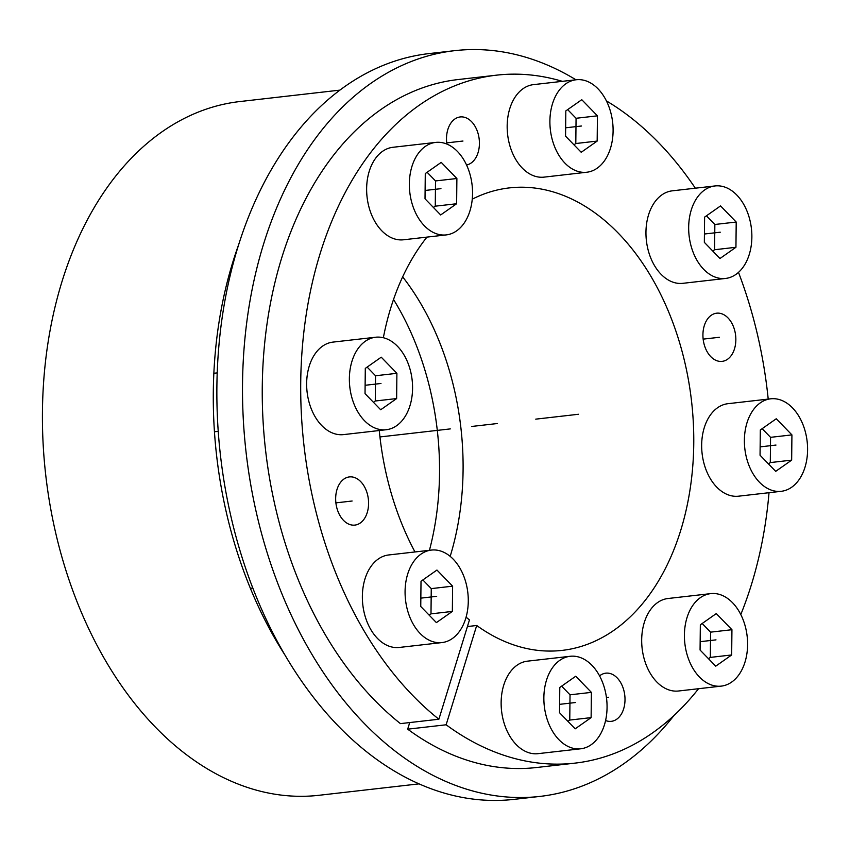 <?xml version="1.0" encoding="UTF-8"?>
<svg xmlns="http://www.w3.org/2000/svg" width="850" height="850" viewBox="0 0 850 850"><rect width="100%" height="100%" fill="white"/><g stroke="black" fill="none" stroke-linecap="round" stroke-linejoin="round"><path stroke-width="1.27" d="M719.642 313.257A24.246 16.331 -96.5 0 1 735.803 337.631A24.246 16.331 -96.5 0 1 722.139 361.367A24.246 16.331 -96.5 0 1 719.132 361.303A24.246 16.331 -96.5 0 1 702.971 336.919A24.246 16.331 -96.5 0 1 716.635 313.193A24.246 16.331 -96.5 0 1 719.642 313.257M698.551 688.723A346.205 233.261 83.5 0 1 575.046 763.119A346.205 233.261 83.5 0 1 446.133 724.784L476.701 625.494L467.415 626.546M562.328 81.334A346.205 233.261 83.5 0 0 496.464 75.172A346.205 233.261 83.5 0 0 302.632 344.006A346.205 233.261 83.5 0 0 438.876 719.227L469.455 619.937A232.751 156.814 -96.5 0 1 466.098 617.153M414.981 551.958A232.751 156.814 -96.5 0 1 379.281 430.514M383.35 337.737A232.751 156.814 -96.5 0 1 426.955 237.107M472.26 199.166A232.751 156.814 -96.5 0 1 509.341 187.903A232.751 156.814 -96.5 0 1 691.56 401.349A232.751 156.814 -96.5 0 1 562.169 650.388A232.751 156.814 -96.5 0 1 476.701 625.494M740.796 614.539A346.205 233.261 83.5 0 0 769.027 492.703M768.209 399.096A346.205 233.261 83.5 0 0 738.501 272.372M695.332 188.201A346.205 233.261 83.5 0 0 606.411 100.906M599.569 675.888A24.246 16.331 -96.5 0 1 605.806 673.168A24.246 16.331 -96.5 0 1 608.802 673.232A24.246 16.331 -96.5 0 1 624.963 697.606A24.246 16.331 -96.5 0 1 611.299 721.342A24.246 16.331 -96.5 0 1 608.303 721.278A24.246 16.331 -96.5 0 1 605.582 720.524M352.378 476.988A24.246 16.331 -96.5 0 1 368.539 501.373A24.246 16.331 -96.5 0 1 354.875 525.098A24.246 16.331 -96.5 0 1 351.879 525.034A24.246 16.331 -96.5 0 1 335.707 500.661A24.246 16.331 -96.5 0 1 349.371 476.924A24.246 16.331 -96.5 0 1 352.378 476.988M446.888 144.075A24.246 16.331 -96.5 0 1 460.211 116.949A24.246 16.331 -96.5 0 1 463.218 117.013A24.246 16.331 -96.5 0 1 479.336 140.771A24.246 16.331 -96.5 0 1 466.554 164.996M446.133 724.784L407.681 729.173L409.721 722.564M450.181 556.357A232.751 156.814 83.5 0 0 402.656 276.856M438.876 719.227L400.435 723.626A346.205 233.261 -96.5 0 1 264.18 348.404A346.205 233.261 -96.5 0 1 458.022 79.56L496.464 75.172M575.046 763.119L536.605 767.508A346.205 233.261 -96.5 0 1 407.681 729.173M429.441 550.301A235.822 158.886 83.5 0 0 393.529 299.476M419.103 783.859L319.069 795.281A349.116 235.227 -96.5 0 1 45.741 475.118A349.116 235.227 -96.5 0 1 239.827 101.554L339.862 90.132M238.553 244.959A349.116 235.227 83.5 0 0 285.494 655.871M539.899 796.418A375.307 252.864 83.5 0 1 242.526 383.817A375.307 252.864 -96.5 0 1 454.718 50.66L429.091 53.582A375.307 252.864 -96.5 0 0 216.888 386.739A375.307 252.864 83.5 0 0 514.271 799.34L539.899 796.418A375.307 252.864 83.5 0 0 674.05 715.424M454.718 50.66A375.307 252.864 -96.5 0 1 575.939 79.783M533.492 84.628A46.548 31.365 83.5 0 0 507.259 130.188A46.548 31.365 83.5 0 0 538.294 177.002A46.548 31.365 -96.5 0 0 544.064 177.129L586.776 172.242A46.548 31.365 -96.5 0 1 581.007 172.114A46.548 31.365 83.5 0 1 549.982 125.311A46.548 31.365 83.5 0 1 576.215 79.751L533.492 84.628M586.776 172.242A46.548 31.365 -96.5 0 0 613.009 126.682A46.548 31.365 -96.5 0 0 581.974 79.879A46.548 31.365 83.5 0 0 576.215 79.751M581.772 99.705L565.824 110.914L565.558 136.159L581.219 152.288L597.168 141.079L597.433 115.834L581.772 99.705M597.433 115.834L576.066 118.277L567.662 109.618M597.168 141.079L575.801 143.523L576.066 118.277M573.963 144.819L575.801 143.523M672.265 190.836A46.548 31.365 83.5 0 0 646.043 236.396A46.548 31.365 83.5 0 0 677.067 283.199A46.548 31.365 -96.5 0 0 682.837 283.326L725.549 278.449A46.548 31.365 -96.5 0 1 719.791 278.322A46.548 31.365 83.5 0 1 688.755 231.519A46.548 31.365 83.5 0 1 714.988 185.948L672.265 190.836M725.549 278.449A46.548 31.365 -96.5 0 0 751.782 232.889A46.548 31.365 -96.5 0 0 720.758 186.076A46.548 31.365 83.5 0 0 714.988 185.948M720.545 205.913L704.607 217.111L704.342 242.356L719.992 258.496L735.941 247.286L736.206 222.041L720.545 205.913M736.206 222.041L714.85 224.485L706.446 215.826M735.941 247.286L714.584 249.73L714.85 224.485M712.746 251.016L714.584 249.73M727.982 403.686A46.548 31.365 83.5 0 0 701.749 449.246A46.548 31.365 83.5 0 0 732.785 496.06A46.548 31.365 -96.5 0 0 738.554 496.188L781.267 491.3A46.548 31.365 -96.5 0 1 775.508 491.183A46.548 31.365 83.5 0 1 744.472 444.369A46.548 31.365 83.5 0 1 770.706 398.809L727.982 403.686M781.267 491.3A46.548 31.365 -96.5 0 0 807.5 445.74A46.548 31.365 -96.5 0 0 776.464 398.937A46.548 31.365 83.5 0 0 770.706 398.809M776.263 418.763L760.314 429.973L760.049 455.217L775.71 471.346L791.658 460.137L791.924 434.892L776.263 418.763M791.924 434.892L770.557 437.336L762.153 428.676M791.658 460.137L770.291 462.581L770.557 437.336M768.453 463.877L770.291 462.581M668.004 598.506A46.548 31.365 83.5 0 0 641.771 644.066A46.548 31.365 83.5 0 0 672.796 690.88A46.548 31.365 -96.5 0 0 678.566 690.997L721.289 686.12A46.548 31.365 -96.5 0 1 715.519 685.992A46.548 31.365 83.5 0 1 684.494 639.189A46.548 31.365 83.5 0 1 710.717 593.629L668.004 598.506M721.289 686.12A46.548 31.365 -96.5 0 0 747.511 640.56A46.548 31.365 -96.5 0 0 716.486 593.746A46.548 31.365 83.5 0 0 710.717 593.629M716.274 613.583L700.336 624.793L700.071 650.037L715.732 666.166L731.669 654.957L731.935 629.712L716.274 613.583M731.935 629.712L710.579 632.156L702.174 623.496M731.669 654.957L710.313 657.401L710.579 632.156M708.475 658.686L710.313 657.401M527.457 661.162A46.548 31.365 83.5 0 0 501.224 706.722A46.548 31.365 83.5 0 0 532.259 753.536A46.548 31.365 -96.5 0 0 538.018 753.663L580.741 748.786A46.548 31.365 -96.5 0 1 574.972 748.659A46.548 31.365 83.5 0 1 543.947 701.845A46.548 31.365 83.5 0 1 570.169 656.285L527.457 661.162M580.741 748.786A46.548 31.365 -96.5 0 0 606.974 703.216A46.548 31.365 -96.5 0 0 575.939 656.412A46.548 31.365 83.5 0 0 570.169 656.285M575.737 676.239L559.789 687.448L559.523 712.693L575.184 728.822L591.122 717.623L591.388 692.378L575.737 676.239M591.388 692.378L570.031 694.811L561.627 686.152M591.122 717.623L569.766 720.056L570.031 694.811M567.928 721.352L569.766 720.056M388.684 554.965A46.548 31.365 83.5 0 0 362.451 600.525A46.548 31.365 83.5 0 0 393.476 647.328A46.548 31.365 -96.5 0 0 399.245 647.456L441.968 642.579A46.548 31.365 -96.5 0 1 436.199 642.451A46.548 31.365 83.5 0 1 405.163 595.638A46.548 31.365 83.5 0 1 431.396 550.077L388.684 554.965M441.968 642.579A46.548 31.365 -96.5 0 0 468.191 597.019A46.548 31.365 -96.5 0 0 437.166 550.205A46.548 31.365 83.5 0 0 431.396 550.077M436.953 570.042L421.016 581.241L420.75 606.486L436.401 622.614L452.349 611.416L452.614 586.171L436.953 570.042M452.614 586.171L431.258 588.614L422.854 579.955M452.349 611.416L430.993 613.859L431.258 588.614M429.154 615.145L430.993 613.859M332.966 342.104A46.548 31.365 83.5 0 0 306.733 387.664A46.548 31.365 83.5 0 0 337.769 434.478A46.548 31.365 -96.5 0 0 343.527 434.605L386.251 429.728A46.548 31.365 -96.5 0 1 380.481 429.601A46.548 31.365 83.5 0 1 349.456 382.787A46.548 31.365 83.5 0 1 375.679 337.227L332.966 342.104M386.251 429.728A46.548 31.365 -96.5 0 0 412.484 384.158A46.548 31.365 -96.5 0 0 381.448 337.354A46.548 31.365 83.5 0 0 375.679 337.227M381.236 357.181L365.298 368.39L365.033 393.635L380.694 409.764L396.631 398.565L396.897 373.32L381.236 357.181M396.897 373.32L375.541 375.753L367.136 367.094M396.631 398.565L375.275 400.998L375.541 375.753M373.437 402.294L375.275 400.998M392.944 147.284A46.548 31.365 83.5 0 0 366.722 192.854A46.548 31.365 83.5 0 0 397.747 239.657A46.548 31.365 -96.5 0 0 403.516 239.785L446.229 234.908A46.548 31.365 -96.5 0 1 440.47 234.781A46.548 31.365 83.5 0 1 409.434 187.967A46.548 31.365 83.5 0 1 435.668 142.407L392.944 147.284M446.229 234.908A46.548 31.365 -96.5 0 0 472.462 189.337A46.548 31.365 -96.5 0 0 441.437 142.534A46.548 31.365 83.5 0 0 435.668 142.407M441.224 162.371L425.276 173.57L425.021 198.815L440.672 214.944L456.62 203.745L456.886 178.5L441.224 162.371M456.886 178.5L435.519 180.933L427.114 172.274M456.62 203.745L435.264 206.178L435.519 180.933M433.426 207.474L435.264 206.178M535.755 419.146L578.478 414.269M462.963 141.036L446.728 142.885M352.123 501.011L335.899 502.871M608.558 697.255L606.433 697.499M719.387 337.28L703.162 339.129M450.319 428.899L379.95 436.942M471.676 426.466L497.314 423.534M581.496 126.002L565.654 127.808M720.269 232.199L704.427 234.016M775.986 445.06L760.144 446.866M715.997 639.869L700.156 641.686M575.461 702.536L559.608 704.342M436.677 596.328L420.835 598.134M380.97 383.478L365.118 385.284M440.948 188.657L425.106 190.464M252.843 588.041L250.389 588.327M278.577 643.673L277.971 643.737M217.218 372.895L213.849 373.277M218.238 431.343L214.444 431.779"/></g></svg>
